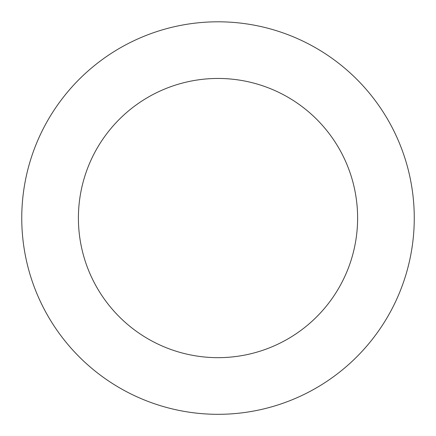 <?xml version="1.0" encoding="UTF-8"?>
<svg xmlns="http://www.w3.org/2000/svg" width="436" height="436" viewBox="0 0 436 436"><rect width="100%" height="100%" fill="white"/><g stroke="black" fill="none" stroke-linecap="round" stroke-linejoin="round"><path stroke-width="0.65" d="M398.989 142.141A196.26 196.26 0 0 0 61.77 99.288A196.26 196.26 0 0 0 193.268 412.75A196.26 196.26 0 0 0 398.989 142.141M346.745 164.056A139.602 139.602 0 0 0 106.875 133.574A139.602 139.602 0 0 0 200.413 356.55A139.602 139.602 0 0 0 346.745 164.056"/></g></svg>
